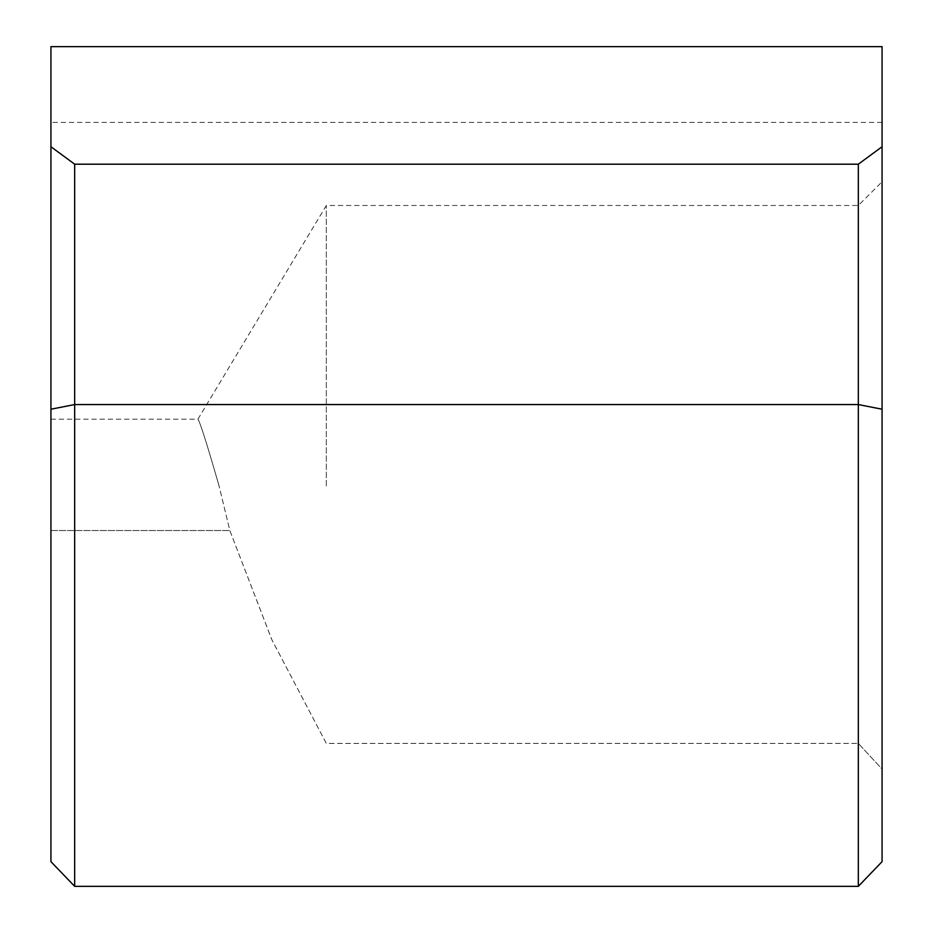 <?xml version="1.0" encoding="UTF-8"?>
<svg xmlns="http://www.w3.org/2000/svg" width="933" height="933" viewBox="0 0 933 933"><rect width="100%" height="100%" fill="white"/><g stroke="black" fill="none" stroke-linecap="round" stroke-linejoin="round"><path stroke-width="0.7" stroke-dasharray="4.67 3.5" d="M882.07 409.214L882.07 146.738L858.325 164.196L858.325 743.403L882.07 769.095L882.07 181.748L882.07 485.965L882.07 409.214L858.325 404.56L74.675 404.56L74.675 164.196L50.93 146.738L50.93 861.649M326.317 485.965L326.317 205.493L326.317 485.965M219.08 485.965C206.998 443.956 199.942 421.704 197.901 419.209C199.919 421.646 206.974 443.898 219.08 485.965C206.998 443.956 199.942 421.704 197.901 419.209C199.919 421.646 206.974 443.898 219.08 485.965L229.833 530.527L271.888 639.793L326.317 743.403L858.325 743.403L326.317 743.403L271.806 639.653L229.833 530.527L219.08 485.965M882.07 861.649L882.07 485.965L882.07 861.649L882.07 769.095L858.325 743.403L858.325 485.965L858.325 886.35L74.675 886.35L74.675 404.56L50.93 409.214M858.325 164.196L74.675 164.196M882.07 146.738L882.07 46.65L882.07 122.375L882.07 46.65L50.93 46.65L50.93 146.738M50.93 46.65L50.93 122.375L50.93 46.65M50.93 530.527L229.833 530.527L50.93 530.527M50.93 419.209L197.901 419.209L326.317 205.493L858.325 205.493L882.07 181.748M882.07 122.375L50.93 122.375"/><path stroke-width="1.4" d="M50.93 861.649L74.675 886.35L50.93 861.649L50.93 146.738L74.675 164.196L74.675 886.35L858.325 886.35L882.07 861.649L858.325 886.35L858.325 164.196L74.675 164.196M858.325 164.196L882.07 146.738L882.07 46.65L50.93 46.65L50.93 146.738M882.07 146.738L882.07 861.649M50.93 409.214L74.675 404.56L858.325 404.56L882.07 409.214"/></g></svg>
